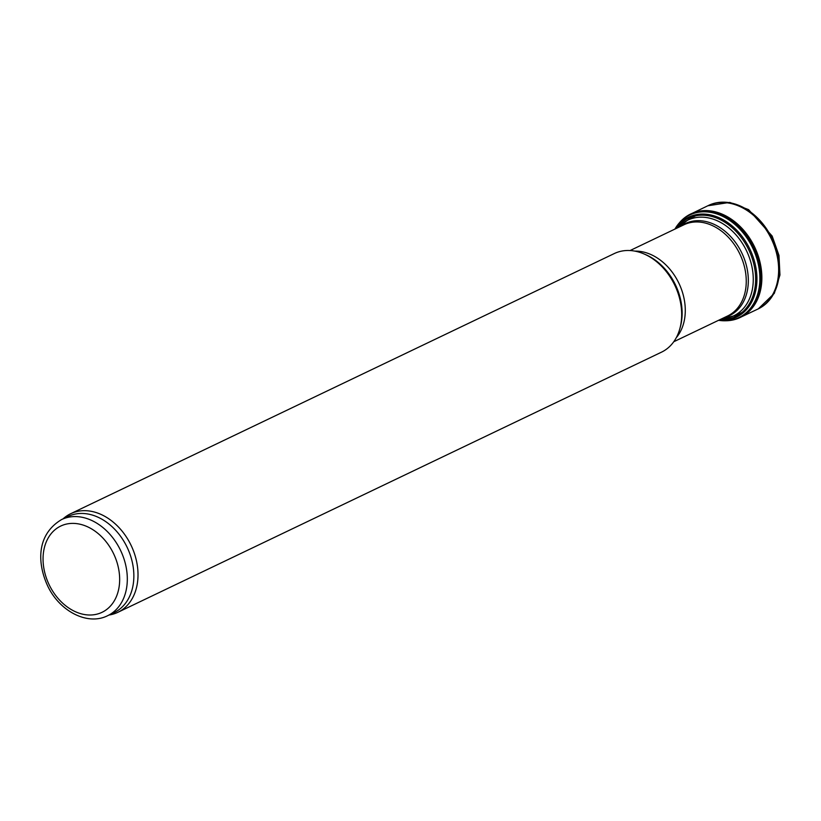 <?xml version="1.0" encoding="UTF-8"?>
<svg xmlns="http://www.w3.org/2000/svg" width="821" height="821" viewBox="0 0 821 821"><rect width="100%" height="100%" fill="white"/><g stroke="black" fill="none" stroke-linecap="round" stroke-linejoin="round"><path stroke-width="1.23" d="M63.043 518.882A54.658 40.865 64.4 0 1 70.637 513.73L614.313 253.545A54.658 40.865 64.4 0 1 643.951 253.915A54.658 40.865 64.4 0 1 675.149 285.985A54.658 40.865 64.4 0 1 679.809 328.841A54.658 40.865 64.4 0 1 661.51 352.158L117.834 612.333A54.658 40.865 64.4 0 1 109.049 615.021M70.637 513.73A54.658 40.865 64.4 0 1 131.473 546.16A54.658 40.865 64.4 0 1 117.834 612.333M61.626 519.549L68.174 516.419A53.293 39.849 64.4 0 1 127.481 548.048A53.293 39.849 64.4 0 1 114.191 612.558L107.643 615.699C87.231 626.084 58.732 610.732 47.249 585.014C37.284 562.765 36.452 534.553 61.626 519.549A53.293 39.849 64.4 0 1 120.933 551.178A53.293 39.849 64.4 0 1 107.643 615.699M726 320.754A57.357 42.887 -115.6 0 0 744.77 314.792A57.357 42.887 -115.6 0 0 754.027 247.285A57.357 42.887 -115.6 0 0 695.644 212.136A57.357 42.887 -115.6 0 0 679.234 223.025M718.56 320.303A56.885 42.528 -115.6 0 0 728.843 320.518A56.885 42.528 -115.6 0 0 752.683 247.932A56.885 42.528 -115.6 0 0 681.194 220.962A56.885 42.528 -115.6 0 0 674.913 229.09M678.054 227.591A53.067 39.685 64.4 0 1 746.915 251.616A53.067 39.685 64.4 0 1 721.7 318.805M680.835 226.257A51.056 38.177 64.4 0 1 742.215 253.822A51.056 38.177 64.4 0 1 724.481 317.47M630.097 250.538L683.934 224.78A50.563 37.807 64.4 0 1 740.203 254.777A50.563 37.807 64.4 0 1 727.58 315.993L673.743 341.752M634.91 251.134A50.563 37.807 64.4 0 1 679.234 283.953A50.563 37.807 64.4 0 1 676.309 337.636M643.951 253.915L645.717 254.674A52.76 39.449 64.4 0 1 675.827 285.626A52.76 39.449 64.4 0 1 680.322 326.994L679.809 328.841M113.934 554.432A47.823 35.765 64.4 0 1 82.511 614.139A47.823 35.765 64.4 0 1 47.628 539.007A47.823 35.765 64.4 0 1 113.934 554.432M757.814 309.086A57.378 42.908 -115.6 0 0 758.296 308.86A57.378 42.908 -115.6 0 0 772.14 238.613A57.378 42.908 -115.6 0 0 708.749 205.332A57.378 42.908 -115.6 0 0 708.277 205.568M757.342 309.312A57.378 42.908 -115.6 0 0 771.381 238.973A57.378 42.908 -115.6 0 0 707.794 205.794L729.766 202.397L748.619 209.653L772.161 236.058L778.975 255.413L779.95 275.004L774.326 293.354L758.296 308.86L741.64 316.752M742.492 316.27A57.306 42.856 -115.6 0 0 754.622 246.998A57.306 42.856 -115.6 0 0 693.068 212.988M729.222 320.467A57.131 42.723 -115.6 0 0 729.602 320.416A57.131 42.723 -115.6 0 0 753.555 247.511A57.131 42.723 -115.6 0 0 681.748 220.428A57.131 42.723 -115.6 0 0 681.471 220.695M719.114 320.046A55.397 41.419 -115.6 0 0 749.932 249.245A55.397 41.419 -115.6 0 0 675.467 228.833M719.976 319.636A54.545 40.783 -115.6 0 0 748.742 249.81A54.545 40.783 -115.6 0 0 676.319 228.423M721.638 318.835L735.565 315.5L742.03 312.411M677.992 227.622L689.312 218.868L695.777 215.779M692.165 213.347L707.794 205.794M728.843 320.518L729.602 320.416M681.194 220.962L681.748 220.428"/></g></svg>
